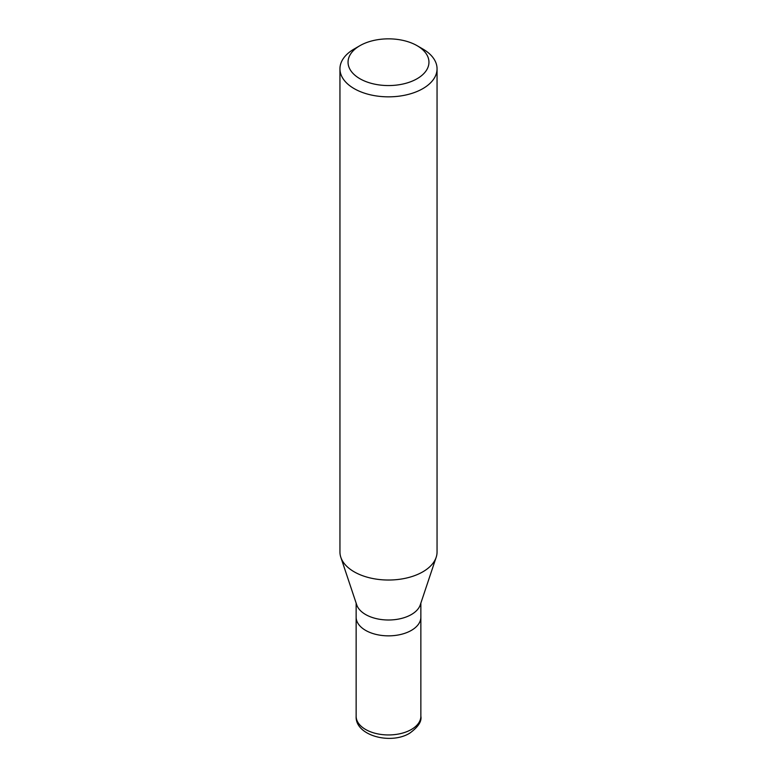 <?xml version="1.0" encoding="UTF-8"?>
<svg xmlns="http://www.w3.org/2000/svg" width="777" height="777" viewBox="0 0 777 777"><rect width="100%" height="100%" fill="white"/><g stroke="black" fill="none" stroke-linecap="round" stroke-linejoin="round"><path stroke-width="1.17" d="M411.383 630.38A32.362 18.687 180 0 1 376.117 634.43A32.362 18.687 180 0 1 356.138 617.171A32.362 18.687 0 0 0 376.117 634.43A32.362 18.687 0 0 0 411.383 630.38A32.362 18.687 0 0 0 420.862 617.171A32.362 18.687 180 0 1 411.383 630.38M436.169 557.313L420.279 604.856A32.362 18.687 180 0 1 411.383 614.529A32.362 18.687 180 0 1 379.021 619.182A32.362 18.687 180 0 1 356.721 604.856L340.831 557.313A48.553 28.03 0 0 0 374.271 578.797A48.553 28.03 0 0 0 422.834 571.823A48.553 28.03 0 0 0 436.169 557.313A48.553 28.03 0 0 0 437.053 552L437.053 68.813A48.553 28.03 180 0 1 422.834 88.636A48.553 28.03 180 0 1 369.92 94.707A48.553 28.03 180 0 1 339.947 68.813A48.553 28.03 180 0 1 354.166 49L359.897 45.688A40.453 23.359 180 0 1 417.103 45.688A40.453 23.359 180 0 1 417.103 78.72A40.453 23.359 180 0 1 359.897 78.72A40.453 23.359 180 0 1 359.897 45.688L354.166 49M339.947 68.813L339.947 552A48.553 28.03 0 0 0 340.831 557.313M417.103 45.688L422.834 49A48.553 28.03 180 0 1 437.053 68.813M356.138 716.268A32.362 18.687 0 0 0 376.117 733.527A32.362 18.687 0 0 0 411.383 729.477A32.362 18.687 0 0 0 420.862 716.268C421.872 721.435 418.152 727.078 409.712 733.187C390.656 744.978 355.021 735.576 356.138 716.268L356.138 603.098M420.862 603.098L420.862 716.268"/></g></svg>
